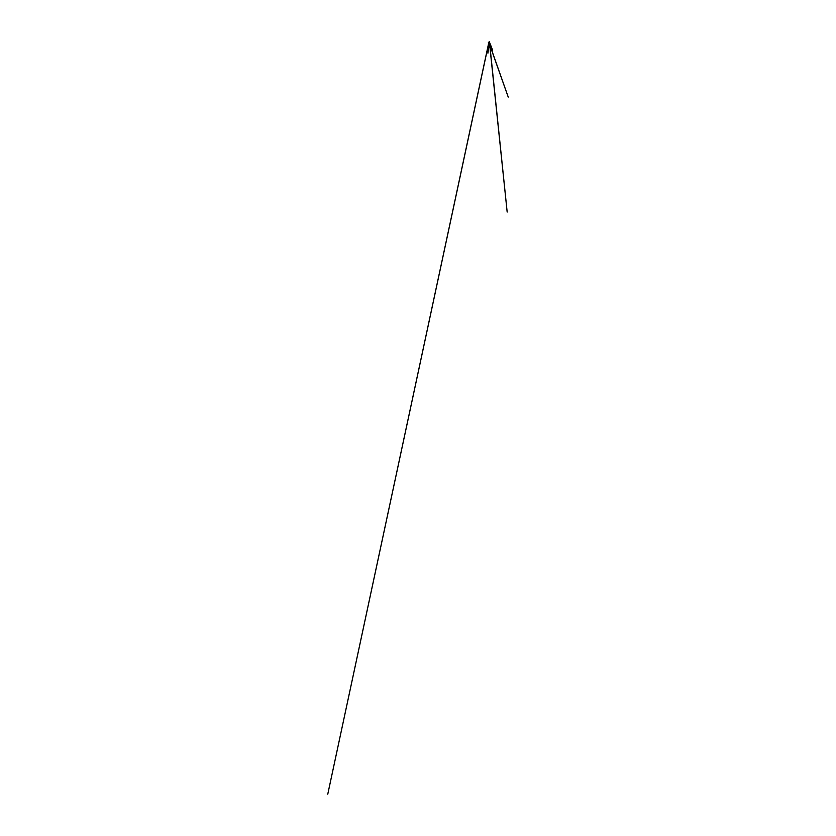 <?xml version="1.0" encoding="UTF-8"?>
<svg xmlns="http://www.w3.org/2000/svg" width="836" height="836" viewBox="0 0 836 836"><rect width="100%" height="100%" fill="white"/><g stroke="black" fill="none" stroke-linecap="round" stroke-linejoin="round"><path stroke-width="1.25" d="M488.935 42.375L508.236 97.081L488.841 42.354L327.764 794.2L488.882 42.385M488.841 42.364L489.426 42.761L488.391 42.417L489.384 42.04M489.447 42.093L492.613 50.15L489.447 42.615L507.17 212.041L489.499 42.093L487.91 53.211L489.488 42.103L488.673 42.49L489.332 41.486L488.882 42.249"/></g></svg>
